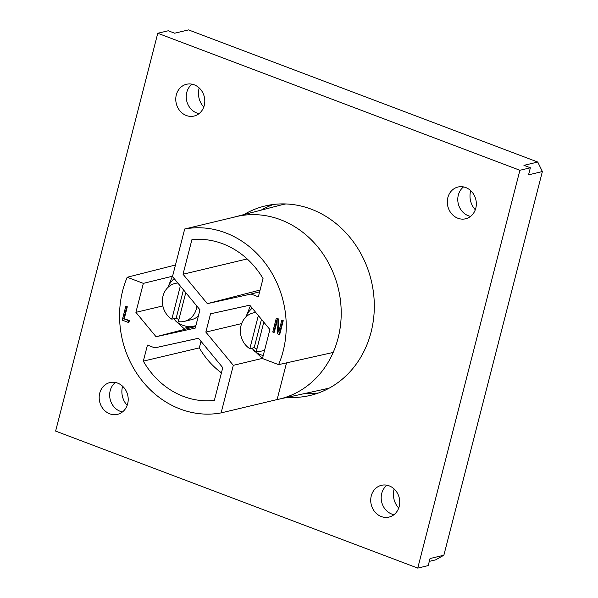 <?xml version="1.0" encoding="UTF-8"?>
<svg xmlns="http://www.w3.org/2000/svg" width="598" height="598" viewBox="0 0 598 598"><rect width="100%" height="100%" fill="white"/><g stroke="black" fill="none" stroke-linecap="round" stroke-linejoin="round"><path stroke-width="0.9" d="M183.519 396.444A80.326 70.856 76.6 0 1 143.333 361.125L147.452 345.091L154.785 347.864L198.461 338.251L222.77 367.658L214.376 400.354A80.326 70.856 76.6 0 1 183.519 396.444M221.439 372.853A79.28 69.936 -103.4 0 1 199.321 347.887L143.333 361.125M191.913 239.671A82.135 72.455 76.6 0 1 222.725 243.76A82.135 72.455 76.6 0 1 263.038 278.548L258.351 296.81L251.018 294.037L207.342 303.649L183.033 274.243L191.913 239.671M127.195 277.255A93.751 82.703 -103.4 0 0 180.282 409.062A93.751 82.703 -103.4 0 0 221.111 412.897L233.317 365.333L205.847 332.107L210.548 313.801L249.747 305.174L269.9 329.543L262.462 358.531L278.608 364.638A93.751 82.703 -103.4 0 0 225.528 232.839A93.751 82.703 -103.4 0 0 184.7 228.997L172.486 276.56L199.956 309.794L195.254 328.1L156.056 336.726L135.903 312.35L143.348 283.37L127.195 277.255L175.453 265.004M221.111 412.897L277.113 399.569A93.751 82.703 -103.4 0 0 278.332 399.315A93.751 82.703 -103.4 0 0 333.183 352.439A93.751 82.703 -103.4 0 0 338.079 338.169A93.751 82.703 -103.4 0 0 280.499 219.705A93.751 82.703 -103.4 0 0 238.632 216.072L184.7 228.997M287.511 397.296A97.369 85.895 -103.4 0 0 310.377 395.39A97.369 85.895 -103.4 0 0 371.059 332.204A97.369 85.895 -103.4 0 0 311.252 209.173A97.369 85.895 -103.4 0 0 265.138 205.974A97.369 85.895 -103.4 0 0 243.879 214.607M261.184 210.13A97.369 85.895 76.6 0 1 273.406 204.479M157.76 33.271L519.894 170.281L417.748 568.1L55.621 431.091L157.76 33.271L168.232 30.767L174.668 33.204L188.497 29.9L537.759 162.043L542.379 171.544L443.865 555.228L435.613 559.863L429.312 561.365M203.769 107.027A18.142 16.004 76.6 0 1 199.209 87.951M127.18 405.332A18.142 16.004 76.6 0 1 122.62 386.256M398.716 508.061A18.142 16.004 76.6 0 1 394.157 488.985M475.305 209.763A18.142 16.004 76.6 0 1 470.746 190.687M519.894 170.281L530.366 167.776L528.55 174.848L542.379 171.544M417.748 568.1L428.22 565.596L430.037 558.532L443.865 555.228M537.759 162.043L523.93 165.34L530.366 167.776M117.634 383.116A16.333 14.404 -103.4 0 0 109.897 382.578A16.333 14.404 -103.4 0 0 99.178 397.461A16.333 14.404 -103.4 0 0 109.755 413.816A16.333 14.404 -103.4 0 0 117.485 414.354A16.333 14.404 -103.4 0 0 128.211 399.471A16.333 14.404 -103.4 0 0 117.634 383.116M194.223 84.819A16.333 14.404 -103.4 0 0 186.494 84.281A16.333 14.404 -103.4 0 0 175.767 99.163A16.333 14.404 -103.4 0 0 186.344 115.519A16.333 14.404 -103.4 0 0 194.081 116.049A16.333 14.404 -103.4 0 0 204.8 101.174A16.333 14.404 -103.4 0 0 194.223 84.819M465.76 187.555A16.333 14.404 -103.4 0 0 458.031 187.017A16.333 14.404 -103.4 0 0 447.304 201.892A16.333 14.404 -103.4 0 0 457.881 218.248A16.333 14.404 -103.4 0 0 465.618 218.786A16.333 14.404 -103.4 0 0 476.337 203.911A16.333 14.404 -103.4 0 0 465.76 187.555M389.171 485.853A16.333 14.404 -103.4 0 0 381.434 485.314A16.333 14.404 -103.4 0 0 370.715 500.197A16.333 14.404 -103.4 0 0 381.292 516.552A16.333 14.404 -103.4 0 0 389.021 517.083A16.333 14.404 -103.4 0 0 399.748 502.208A16.333 14.404 -103.4 0 0 389.171 485.853M318.428 392.991A97.369 85.895 76.6 0 1 304.973 393.469M278.332 399.315L324.729 389.141A94.633 83.481 -103.4 0 0 329.737 387.855M285.814 203.955A94.633 83.481 -103.4 0 0 280.768 205.069L234.782 216.954A93.751 82.703 -103.4 0 0 233.482 217.306M238.632 216.072A93.751 82.703 -103.4 0 0 234.782 216.954M333.183 352.439L278.608 364.638M172.583 276.194L143.348 283.37M279.184 330.38L278.249 318.816L276.239 318.405L272.748 332.002L273.712 332.368L276.762 320.506L277.749 333.893L279.199 334.446L282.69 320.842L281.725 320.476L278.75 332.054L277.689 318.951L276.239 318.405M279.199 334.446L279.752 334.312L283.243 320.707L281.725 320.476M273.712 332.368L274.273 332.241L276.881 322.083M128.368 322.449L128.921 322.322L129.37 320.58L124.257 318.652L127.307 306.781L126.283 306.393L125.73 306.527L122.239 320.132L128.368 322.449L128.817 320.715L123.704 318.779L126.754 306.916L125.73 306.527M195.666 326.501L156.056 336.726M162.843 305.929L135.903 312.35M167.881 287.481L172.172 276.867L172.643 276.754L172.172 276.867M175.64 320.969L183.706 328.317L190.941 326.755A26.813 23.658 -103.4 0 1 175.64 320.969L173.771 318.712M195.882 325.671L190.941 326.755M174.197 278.631A26.813 23.658 -103.4 0 0 168.016 286.965M185.784 292.654L178.346 321.642A19.525 17.222 -103.4 0 0 184.236 321.403L191.435 319.683A19.525 17.222 -103.4 0 0 198.372 315.961M196.899 306.094A19.525 17.222 76.6 0 1 196.406 308.732A19.525 17.222 -103.4 0 1 184.236 321.403M183.459 289.828L176.186 318.136L171.828 319.175A19.525 17.222 -103.4 0 1 163 296.1A19.525 17.222 76.6 0 1 175.169 283.43A19.525 17.222 76.6 0 1 177.838 283.033M171.828 319.175L180.334 286.053M176.186 318.136A19.525 17.222 -103.4 0 0 178.884 319.534M277.113 399.569L286.532 362.866M233.317 365.333L262.5 358.374M241.659 323.57L205.847 332.107M249.77 305.197L210.548 313.801M245.898 317L250.181 306.385L250.659 306.266M251.788 348.23L261.722 357.836L262.694 357.626M253.649 350.48A26.813 23.658 -103.4 0 0 263.225 355.556M252.214 308.149A26.813 23.658 -103.4 0 0 246.032 316.484M250.667 306.281L250.181 306.385M261.468 319.347L254.202 347.655L249.837 348.694A19.525 17.222 -103.4 0 1 241.016 325.611A19.525 17.222 76.6 0 1 253.186 312.941A19.525 17.222 76.6 0 1 255.854 312.552M249.837 348.694L258.343 315.565M263.8 322.165L256.355 351.161A19.525 17.222 -103.4 0 0 262.253 350.921A19.525 17.222 -103.4 0 0 264.615 350.151M254.202 347.655A19.525 17.222 -103.4 0 0 256.901 349.053M260.093 290.03L207.342 303.649M259.637 291.809L251.018 294.037M247.176 258.949L183.033 274.243M198.484 338.281L154.785 347.864M199.321 347.887L201.003 341.323M278.249 318.816L277.689 318.951M283.243 320.707L282.69 320.842M127.307 306.781L126.754 306.916M124.257 318.652L123.704 318.779M129.37 320.58L128.817 320.715M115.407 382.481A16.333 14.404 -103.4 0 0 109.897 398.059A16.333 14.404 -103.4 0 0 120.22 411.312A16.333 14.404 -103.4 0 0 122.448 411.947M192.003 84.183A16.333 14.404 -103.4 0 0 186.486 99.761A16.333 14.404 -103.4 0 0 196.817 113.015A16.333 14.404 -103.4 0 0 199.037 113.65M463.54 186.92A16.333 14.404 -103.4 0 0 458.023 202.498A16.333 14.404 -103.4 0 0 468.354 215.751A16.333 14.404 -103.4 0 0 470.574 216.386M386.951 485.217A16.333 14.404 -103.4 0 0 381.434 500.795A16.333 14.404 -103.4 0 0 391.757 514.048A16.333 14.404 -103.4 0 0 393.985 514.684M175.169 283.43L177.666 282.832M253.186 312.941L255.682 312.343M262.253 350.921L264.555 350.368"/></g></svg>
